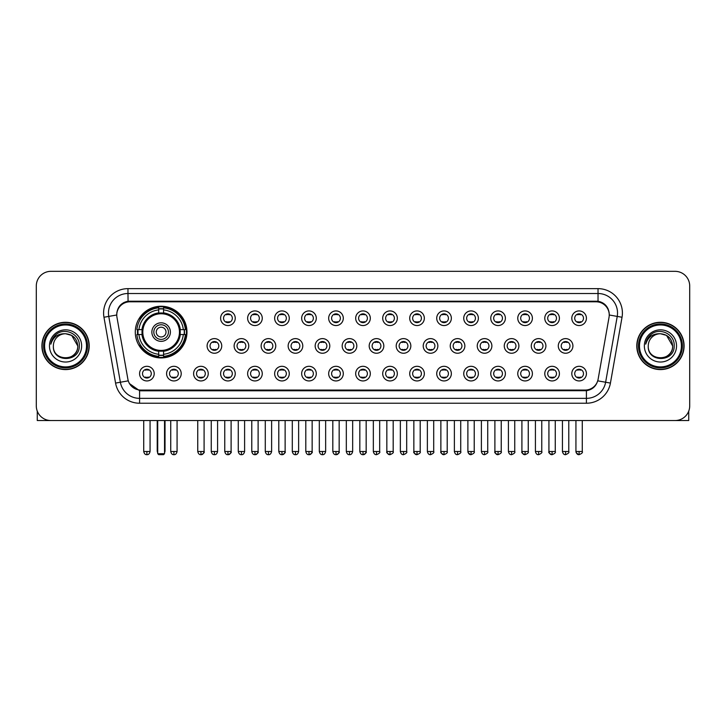 <?xml version="1.0" encoding="UTF-8"?>
<svg xmlns="http://www.w3.org/2000/svg" width="726" height="726" viewBox="0 0 726 726"><rect width="100%" height="100%" fill="white"/><g stroke="black" fill="none" stroke-linecap="round" stroke-linejoin="round"><path stroke-width="1.09" d="M135.281 332.081A25.846 25.846 0 0 0 161.127 357.927A25.846 25.846 0 0 0 186.972 332.081A25.846 25.846 0 0 0 161.127 306.245A25.846 25.846 0 0 0 135.281 332.081M181.219 373.627A7.314 7.314 0 0 1 173.904 380.941A7.314 7.314 0 0 1 166.59 373.627A7.314 7.314 0 0 1 173.904 366.312A7.314 7.314 0 0 1 181.219 373.627M169.512 373.627A4.392 4.392 0 0 0 173.904 378.019A4.392 4.392 0 0 0 178.297 373.627A4.392 4.392 0 0 0 173.904 369.244A4.392 4.392 0 0 0 169.512 373.627M208.235 373.627A7.314 7.314 0 0 1 200.921 380.941A7.314 7.314 0 0 1 193.606 373.627A7.314 7.314 0 0 1 200.921 366.312A7.314 7.314 0 0 1 208.235 373.627M196.528 373.627A4.392 4.392 0 0 0 200.921 378.019A4.392 4.392 0 0 0 205.304 373.627A4.392 4.392 0 0 0 200.921 369.244A4.392 4.392 0 0 0 196.528 373.627M235.242 373.627A7.314 7.314 0 0 1 227.928 380.941A7.314 7.314 0 0 1 220.613 373.627A7.314 7.314 0 0 1 227.928 366.312A7.314 7.314 0 0 1 235.242 373.627M223.544 373.627A4.392 4.392 0 0 0 227.928 378.019A4.392 4.392 0 0 0 232.32 373.627A4.392 4.392 0 0 0 227.928 369.244A4.392 4.392 0 0 0 223.544 373.627M262.258 373.627A7.314 7.314 0 0 1 254.944 380.941A7.314 7.314 0 0 1 247.63 373.627A7.314 7.314 0 0 1 254.944 366.312A7.314 7.314 0 0 1 262.258 373.627M250.561 373.627A4.392 4.392 0 0 0 254.944 378.019A4.392 4.392 0 0 0 259.336 373.627A4.392 4.392 0 0 0 254.944 369.244A4.392 4.392 0 0 0 250.561 373.627M289.275 373.627A7.314 7.314 0 0 1 281.96 380.941A7.314 7.314 0 0 1 274.646 373.627A7.314 7.314 0 0 1 281.96 366.312A7.314 7.314 0 0 1 289.275 373.627M277.568 373.627A4.392 4.392 0 0 0 281.96 378.019A4.392 4.392 0 0 0 286.343 373.627A4.392 4.392 0 0 0 281.96 369.244A4.392 4.392 0 0 0 277.568 373.627M316.291 373.627A7.314 7.314 0 0 1 308.977 380.941A7.314 7.314 0 0 1 301.662 373.627A7.314 7.314 0 0 1 308.977 366.312A7.314 7.314 0 0 1 316.291 373.627M304.584 373.627A4.392 4.392 0 0 0 308.977 378.019A4.392 4.392 0 0 0 313.36 373.627A4.392 4.392 0 0 0 308.977 369.244A4.392 4.392 0 0 0 304.584 373.627M343.298 373.627A7.314 7.314 0 0 1 335.984 380.941A7.314 7.314 0 0 1 328.669 373.627A7.314 7.314 0 0 1 335.984 366.312A7.314 7.314 0 0 1 343.298 373.627M331.6 373.627A4.392 4.392 0 0 0 335.984 378.019A4.392 4.392 0 0 0 340.376 373.627A4.392 4.392 0 0 0 335.984 369.244A4.392 4.392 0 0 0 331.6 373.627M370.314 373.627A7.314 7.314 0 0 1 363 380.941A7.314 7.314 0 0 1 355.686 373.627A7.314 7.314 0 0 1 363 366.312A7.314 7.314 0 0 1 370.314 373.627M358.608 373.627A4.392 4.392 0 0 0 363 378.019A4.392 4.392 0 0 0 367.392 373.627A4.392 4.392 0 0 0 363 369.244A4.392 4.392 0 0 0 358.608 373.627M397.331 373.627A7.314 7.314 0 0 1 390.016 380.941A7.314 7.314 0 0 1 382.702 373.627A7.314 7.314 0 0 1 390.016 366.312A7.314 7.314 0 0 1 397.331 373.627M385.624 373.627A4.392 4.392 0 0 0 390.016 378.019A4.392 4.392 0 0 0 394.399 373.627A4.392 4.392 0 0 0 390.016 369.244A4.392 4.392 0 0 0 385.624 373.627M424.338 373.627A7.314 7.314 0 0 1 417.023 380.941A7.314 7.314 0 0 1 409.709 373.627A7.314 7.314 0 0 1 417.023 366.312A7.314 7.314 0 0 1 424.338 373.627M412.64 373.627A4.392 4.392 0 0 0 417.023 378.019A4.392 4.392 0 0 0 421.416 373.627A4.392 4.392 0 0 0 417.023 369.244A4.392 4.392 0 0 0 412.64 373.627M451.354 373.627A7.314 7.314 0 0 1 444.04 380.941A7.314 7.314 0 0 1 436.725 373.627A7.314 7.314 0 0 1 444.04 366.312A7.314 7.314 0 0 1 451.354 373.627M439.657 373.627A4.392 4.392 0 0 0 444.04 378.019A4.392 4.392 0 0 0 448.432 373.627A4.392 4.392 0 0 0 444.04 369.244A4.392 4.392 0 0 0 439.657 373.627M478.37 373.627A7.314 7.314 0 0 1 471.056 380.941A7.314 7.314 0 0 1 463.742 373.627A7.314 7.314 0 0 1 471.056 366.312A7.314 7.314 0 0 1 478.37 373.627M466.664 373.627A4.392 4.392 0 0 0 471.056 378.019A4.392 4.392 0 0 0 475.439 373.627A4.392 4.392 0 0 0 471.056 369.244A4.392 4.392 0 0 0 466.664 373.627M505.387 373.627A7.314 7.314 0 0 1 498.072 380.941A7.314 7.314 0 0 1 490.758 373.627A7.314 7.314 0 0 1 498.072 366.312A7.314 7.314 0 0 1 505.387 373.627M493.68 373.627A4.392 4.392 0 0 0 498.072 378.019A4.392 4.392 0 0 0 502.456 373.627A4.392 4.392 0 0 0 498.072 369.244A4.392 4.392 0 0 0 493.68 373.627M532.394 373.627A7.314 7.314 0 0 1 525.08 380.941A7.314 7.314 0 0 1 517.765 373.627A7.314 7.314 0 0 1 525.08 366.312A7.314 7.314 0 0 1 532.394 373.627M520.696 373.627A4.392 4.392 0 0 0 525.08 378.019A4.392 4.392 0 0 0 529.472 373.627A4.392 4.392 0 0 0 525.08 369.244A4.392 4.392 0 0 0 520.696 373.627M559.41 373.627A7.314 7.314 0 0 1 552.096 380.941A7.314 7.314 0 0 1 544.781 373.627A7.314 7.314 0 0 1 552.096 366.312A7.314 7.314 0 0 1 559.41 373.627M547.703 373.627A4.392 4.392 0 0 0 552.096 378.019A4.392 4.392 0 0 0 556.488 373.627A4.392 4.392 0 0 0 552.096 369.244A4.392 4.392 0 0 0 547.703 373.627M586.427 373.627A7.314 7.314 0 0 1 579.112 380.941A7.314 7.314 0 0 1 571.798 373.627A7.314 7.314 0 0 1 579.112 366.312A7.314 7.314 0 0 1 586.427 373.627M574.72 373.627A4.392 4.392 0 0 0 579.112 378.019A4.392 4.392 0 0 0 583.495 373.627A4.392 4.392 0 0 0 579.112 369.244A4.392 4.392 0 0 0 574.72 373.627M154.202 373.627A7.314 7.314 0 0 1 146.888 380.941A7.314 7.314 0 0 1 139.573 373.627A7.314 7.314 0 0 1 146.888 366.312A7.314 7.314 0 0 1 154.202 373.627M142.505 373.627A4.392 4.392 0 0 0 146.888 378.019A4.392 4.392 0 0 0 151.28 373.627A4.392 4.392 0 0 0 146.888 369.244A4.392 4.392 0 0 0 142.505 373.627M221.739 345.93A7.314 7.314 0 0 1 214.424 353.244A7.314 7.314 0 0 1 207.11 345.93A7.314 7.314 0 0 1 214.424 338.615A7.314 7.314 0 0 1 221.739 345.93M210.032 345.93A4.392 4.392 0 0 0 214.424 350.322A4.392 4.392 0 0 0 218.816 345.93A4.392 4.392 0 0 0 214.424 341.547A4.392 4.392 0 0 0 210.032 345.93M248.755 345.93A7.314 7.314 0 0 1 241.44 353.244A7.314 7.314 0 0 1 234.126 345.93A7.314 7.314 0 0 1 241.44 338.615A7.314 7.314 0 0 1 248.755 345.93M237.048 345.93A4.392 4.392 0 0 0 241.44 350.322A4.392 4.392 0 0 0 245.824 345.93A4.392 4.392 0 0 0 241.44 341.547A4.392 4.392 0 0 0 237.048 345.93M275.762 345.93A7.314 7.314 0 0 1 268.448 353.244A7.314 7.314 0 0 1 261.142 345.93A7.314 7.314 0 0 1 268.448 338.615A7.314 7.314 0 0 1 275.762 345.93M264.064 345.93A4.392 4.392 0 0 0 268.448 350.322A4.392 4.392 0 0 0 272.84 345.93A4.392 4.392 0 0 0 268.448 341.547A4.392 4.392 0 0 0 264.064 345.93M302.778 345.93A7.314 7.314 0 0 1 295.464 353.244A7.314 7.314 0 0 1 288.149 345.93A7.314 7.314 0 0 1 295.464 338.615A7.314 7.314 0 0 1 302.778 345.93M291.081 345.93A4.392 4.392 0 0 0 295.464 350.322A4.392 4.392 0 0 0 299.856 345.93A4.392 4.392 0 0 0 295.464 341.547A4.392 4.392 0 0 0 291.081 345.93M329.795 345.93A7.314 7.314 0 0 1 322.48 353.244A7.314 7.314 0 0 1 315.166 345.93A7.314 7.314 0 0 1 322.48 338.615A7.314 7.314 0 0 1 329.795 345.93M318.088 345.93A4.392 4.392 0 0 0 322.48 350.322A4.392 4.392 0 0 0 326.872 345.93A4.392 4.392 0 0 0 322.48 341.547A4.392 4.392 0 0 0 318.088 345.93M356.811 345.93A7.314 7.314 0 0 1 349.496 353.244A7.314 7.314 0 0 1 342.182 345.93A7.314 7.314 0 0 1 349.496 338.615A7.314 7.314 0 0 1 356.811 345.93M345.104 345.93A4.392 4.392 0 0 0 349.496 350.322A4.392 4.392 0 0 0 353.88 345.93A4.392 4.392 0 0 0 349.496 341.547A4.392 4.392 0 0 0 345.104 345.93M383.818 345.93A7.314 7.314 0 0 1 376.504 353.244A7.314 7.314 0 0 1 369.189 345.93A7.314 7.314 0 0 1 376.504 338.615A7.314 7.314 0 0 1 383.818 345.93M372.12 345.93A4.392 4.392 0 0 0 376.504 350.322A4.392 4.392 0 0 0 380.896 345.93A4.392 4.392 0 0 0 376.504 341.547A4.392 4.392 0 0 0 372.12 345.93M410.834 345.93A7.314 7.314 0 0 1 403.52 353.244A7.314 7.314 0 0 1 396.205 345.93A7.314 7.314 0 0 1 403.52 338.615A7.314 7.314 0 0 1 410.834 345.93M399.128 345.93A4.392 4.392 0 0 0 403.52 350.322A4.392 4.392 0 0 0 407.912 345.93A4.392 4.392 0 0 0 403.52 341.547A4.392 4.392 0 0 0 399.128 345.93M437.851 345.93A7.314 7.314 0 0 1 430.536 353.244A7.314 7.314 0 0 1 423.222 345.93A7.314 7.314 0 0 1 430.536 338.615A7.314 7.314 0 0 1 437.851 345.93M426.144 345.93A4.392 4.392 0 0 0 430.536 350.322A4.392 4.392 0 0 0 434.919 345.93A4.392 4.392 0 0 0 430.536 341.547A4.392 4.392 0 0 0 426.144 345.93M464.858 345.93A7.314 7.314 0 0 1 457.552 353.244A7.314 7.314 0 0 1 450.238 345.93A7.314 7.314 0 0 1 457.552 338.615A7.314 7.314 0 0 1 464.858 345.93M453.16 345.93A4.392 4.392 0 0 0 457.552 350.322A4.392 4.392 0 0 0 461.936 345.93A4.392 4.392 0 0 0 457.552 341.547A4.392 4.392 0 0 0 453.16 345.93M491.874 345.93A7.314 7.314 0 0 1 484.56 353.244A7.314 7.314 0 0 1 477.245 345.93A7.314 7.314 0 0 1 484.56 338.615A7.314 7.314 0 0 1 491.874 345.93M480.176 345.93A4.392 4.392 0 0 0 484.56 350.322A4.392 4.392 0 0 0 488.952 345.93A4.392 4.392 0 0 0 484.56 341.547A4.392 4.392 0 0 0 480.176 345.93M518.89 345.93A7.314 7.314 0 0 1 511.576 353.244A7.314 7.314 0 0 1 504.261 345.93A7.314 7.314 0 0 1 511.576 338.615A7.314 7.314 0 0 1 518.89 345.93M507.184 345.93A4.392 4.392 0 0 0 511.576 350.322A4.392 4.392 0 0 0 515.968 345.93A4.392 4.392 0 0 0 511.576 341.547A4.392 4.392 0 0 0 507.184 345.93M545.907 345.93A7.314 7.314 0 0 1 538.592 353.244A7.314 7.314 0 0 1 531.278 345.93A7.314 7.314 0 0 1 538.592 338.615A7.314 7.314 0 0 1 545.907 345.93M534.2 345.93A4.392 4.392 0 0 0 538.592 350.322A4.392 4.392 0 0 0 542.975 345.93A4.392 4.392 0 0 0 538.592 341.547A4.392 4.392 0 0 0 534.2 345.93M572.914 345.93A7.314 7.314 0 0 1 565.599 353.244A7.314 7.314 0 0 1 558.285 345.93A7.314 7.314 0 0 1 565.599 338.615A7.314 7.314 0 0 1 572.914 345.93M561.216 345.93A4.392 4.392 0 0 0 565.599 350.322A4.392 4.392 0 0 0 569.992 345.93A4.392 4.392 0 0 0 565.599 341.547A4.392 4.392 0 0 0 561.216 345.93M235.242 318.233A7.314 7.314 0 0 1 227.928 325.547A7.314 7.314 0 0 1 220.613 318.233A7.314 7.314 0 0 1 227.928 310.919A7.314 7.314 0 0 1 235.242 318.233M223.544 318.233A4.392 4.392 0 0 0 227.928 322.625A4.392 4.392 0 0 0 232.32 318.233A4.392 4.392 0 0 0 227.928 313.85A4.392 4.392 0 0 0 223.544 318.233M262.258 318.233A7.314 7.314 0 0 1 254.944 325.547A7.314 7.314 0 0 1 247.63 318.233A7.314 7.314 0 0 1 254.944 310.919A7.314 7.314 0 0 1 262.258 318.233M250.561 318.233A4.392 4.392 0 0 0 254.944 322.625A4.392 4.392 0 0 0 259.336 318.233A4.392 4.392 0 0 0 254.944 313.85A4.392 4.392 0 0 0 250.561 318.233M289.275 318.233A7.314 7.314 0 0 1 281.96 325.547A7.314 7.314 0 0 1 274.646 318.233A7.314 7.314 0 0 1 281.96 310.919A7.314 7.314 0 0 1 289.275 318.233M277.568 318.233A4.392 4.392 0 0 0 281.96 322.625A4.392 4.392 0 0 0 286.343 318.233A4.392 4.392 0 0 0 281.96 313.85A4.392 4.392 0 0 0 277.568 318.233M316.291 318.233A7.314 7.314 0 0 1 308.977 325.547A7.314 7.314 0 0 1 301.662 318.233A7.314 7.314 0 0 1 308.977 310.919A7.314 7.314 0 0 1 316.291 318.233M304.584 318.233A4.392 4.392 0 0 0 308.977 322.625A4.392 4.392 0 0 0 313.36 318.233A4.392 4.392 0 0 0 308.977 313.85A4.392 4.392 0 0 0 304.584 318.233M343.298 318.233A7.314 7.314 0 0 1 335.984 325.547A7.314 7.314 0 0 1 328.669 318.233A7.314 7.314 0 0 1 335.984 310.919A7.314 7.314 0 0 1 343.298 318.233M331.6 318.233A4.392 4.392 0 0 0 335.984 322.625A4.392 4.392 0 0 0 340.376 318.233A4.392 4.392 0 0 0 335.984 313.85A4.392 4.392 0 0 0 331.6 318.233M370.314 318.233A7.314 7.314 0 0 1 363 325.547A7.314 7.314 0 0 1 355.686 318.233A7.314 7.314 0 0 1 363 310.919A7.314 7.314 0 0 1 370.314 318.233M358.608 318.233A4.392 4.392 0 0 0 363 322.625A4.392 4.392 0 0 0 367.392 318.233A4.392 4.392 0 0 0 363 313.85A4.392 4.392 0 0 0 358.608 318.233M397.331 318.233A7.314 7.314 0 0 1 390.016 325.547A7.314 7.314 0 0 1 382.702 318.233A7.314 7.314 0 0 1 390.016 310.919A7.314 7.314 0 0 1 397.331 318.233M385.624 318.233A4.392 4.392 0 0 0 390.016 322.625A4.392 4.392 0 0 0 394.399 318.233A4.392 4.392 0 0 0 390.016 313.85A4.392 4.392 0 0 0 385.624 318.233M424.338 318.233A7.314 7.314 0 0 1 417.023 325.547A7.314 7.314 0 0 1 409.709 318.233A7.314 7.314 0 0 1 417.023 310.919A7.314 7.314 0 0 1 424.338 318.233M412.64 318.233A4.392 4.392 0 0 0 417.023 322.625A4.392 4.392 0 0 0 421.416 318.233A4.392 4.392 0 0 0 417.023 313.85A4.392 4.392 0 0 0 412.64 318.233M451.354 318.233A7.314 7.314 0 0 1 444.04 325.547A7.314 7.314 0 0 1 436.725 318.233A7.314 7.314 0 0 1 444.04 310.919A7.314 7.314 0 0 1 451.354 318.233M439.657 318.233A4.392 4.392 0 0 0 444.04 322.625A4.392 4.392 0 0 0 448.432 318.233A4.392 4.392 0 0 0 444.04 313.85A4.392 4.392 0 0 0 439.657 318.233M478.37 318.233A7.314 7.314 0 0 1 471.056 325.547A7.314 7.314 0 0 1 463.742 318.233A7.314 7.314 0 0 1 471.056 310.919A7.314 7.314 0 0 1 478.37 318.233M466.664 318.233A4.392 4.392 0 0 0 471.056 322.625A4.392 4.392 0 0 0 475.439 318.233A4.392 4.392 0 0 0 471.056 313.85A4.392 4.392 0 0 0 466.664 318.233M505.387 318.233A7.314 7.314 0 0 1 498.072 325.547A7.314 7.314 0 0 1 490.758 318.233A7.314 7.314 0 0 1 498.072 310.919A7.314 7.314 0 0 1 505.387 318.233M493.68 318.233A4.392 4.392 0 0 0 498.072 322.625A4.392 4.392 0 0 0 502.456 318.233A4.392 4.392 0 0 0 498.072 313.85A4.392 4.392 0 0 0 493.68 318.233M532.394 318.233A7.314 7.314 0 0 1 525.08 325.547A7.314 7.314 0 0 1 517.765 318.233A7.314 7.314 0 0 1 525.08 310.919A7.314 7.314 0 0 1 532.394 318.233M520.696 318.233A4.392 4.392 0 0 0 525.08 322.625A4.392 4.392 0 0 0 529.472 318.233A4.392 4.392 0 0 0 525.08 313.85A4.392 4.392 0 0 0 520.696 318.233M559.41 318.233A7.314 7.314 0 0 1 552.096 325.547A7.314 7.314 0 0 1 544.781 318.233A7.314 7.314 0 0 1 552.096 310.919A7.314 7.314 0 0 1 559.41 318.233M547.703 318.233A4.392 4.392 0 0 0 552.096 322.625A4.392 4.392 0 0 0 556.488 318.233A4.392 4.392 0 0 0 552.096 313.85A4.392 4.392 0 0 0 547.703 318.233M586.427 318.233A7.314 7.314 0 0 1 579.112 325.547A7.314 7.314 0 0 1 571.798 318.233A7.314 7.314 0 0 1 579.112 310.919A7.314 7.314 0 0 1 586.427 318.233M574.72 318.233A4.392 4.392 0 0 0 579.112 322.625A4.392 4.392 0 0 0 583.495 318.233A4.392 4.392 0 0 0 579.112 313.85A4.392 4.392 0 0 0 574.72 318.233M116.959 317.253A13.168 13.168 0 0 1 129.918 301.807L596.082 301.807A13.168 13.168 0 0 1 609.041 317.253L598.124 379.181A13.168 13.168 0 0 1 585.156 390.062L140.844 390.062A13.168 13.168 0 0 1 127.876 379.181L116.959 317.253M137.604 334.523A23.649 23.649 0 0 1 137.604 329.649M41.908 345.93A23.649 23.649 0 0 0 65.558 369.579A23.649 23.649 0 0 0 89.207 345.93A23.649 23.649 0 0 0 65.558 322.28A23.649 23.649 0 0 0 41.908 345.93M636.793 345.93A23.649 23.649 0 0 0 660.442 369.579A23.649 23.649 0 0 0 684.092 345.93A23.649 23.649 0 0 0 660.442 322.28A23.649 23.649 0 0 0 636.793 345.93M116.813 313.024L116.777 314.993L116.813 313.024C117.83 306.535 121.551 302.606 127.967 301.217L598.033 301.217C604.44 302.597 608.161 306.526 609.187 313.024L609.223 314.993M127.967 288.639L598.033 288.639A24.385 24.385 0 0 1 622.037 317.253L610.43 383.083A24.385 24.385 0 0 1 586.417 403.229L139.583 403.229A24.385 24.385 0 0 1 115.57 383.083L103.963 317.253A24.385 24.385 0 0 1 127.967 288.639L127.967 293.513L598.033 293.513A19.502 19.502 0 0 1 617.236 316.409L605.629 382.23A19.502 19.502 0 0 1 586.417 398.356L139.583 398.356A19.502 19.502 0 0 1 120.371 382.23L108.764 316.409A19.502 19.502 0 0 1 127.967 293.513L128.075 301.199M120.325 305.219L123.828 302.57M123.946 302.506L127.349 301.326M586.417 403.229L586.417 390.706C592.216 389.744 595.964 386.45 597.67 380.832C595.973 386.45 592.225 389.735 586.417 390.706L141.098 390.797L139.583 390.706L129.31 383.482M607.925 308.505L609.187 313.024M689.7 285.953A14.629 14.629 0 0 0 675.071 271.333L50.929 271.333A14.629 14.629 0 0 0 36.3 285.953L36.3 405.907A14.629 14.629 0 0 0 50.929 420.535L675.071 420.535A14.629 14.629 0 0 0 689.7 405.907L689.7 285.953L689.7 405.907M597.725 380.841L605.629 382.23L617.236 316.409L622.037 317.253M36.3 285.953L36.3 405.907M675.071 271.333L50.929 271.333M50.929 420.535L675.071 420.535M37.271 411.161L37.271 420.535L93.835 420.535M86.521 345.93A20.963 20.963 0 0 0 65.558 324.967A20.963 20.963 0 0 0 44.585 345.93A20.963 20.963 0 0 0 65.558 366.902A20.963 20.963 0 0 0 86.521 345.93M87.501 345.93A21.943 21.943 0 0 0 65.558 323.987A21.943 21.943 0 0 0 43.614 345.93A21.943 21.943 0 0 0 65.558 367.873A21.943 21.943 0 0 0 87.501 345.93M88.962 345.93A23.404 23.404 0 0 0 65.558 322.525A23.404 23.404 0 0 0 42.153 345.93A23.404 23.404 0 0 0 65.558 369.343A23.404 23.404 0 0 0 88.962 345.93M77.746 345.93C77.02 338.525 72.963 334.468 65.558 333.742L71.656 335.376L77.746 345.93L71.656 335.376L65.558 333.742L71.656 335.376L77.746 345.93L71.656 335.376L65.558 333.742L71.656 335.376L77.746 345.93C78.49 361.657 52.617 361.657 53.37 345.93C52.281 362.855 79.86 362.474 79.288 345.93C80.196 334.323 64.977 326.945 56.211 334.423C53.152 336.973 51.364 340.222 50.838 344.16C53.134 336.9 58.044 333.425 65.558 333.742L71.656 335.376L77.746 345.93C78.49 361.657 52.617 361.657 53.37 345.93C52.617 361.657 78.49 361.657 77.746 345.93C78.49 361.657 52.617 361.657 53.37 345.93C52.617 361.657 78.49 361.657 77.746 345.93C78.49 361.657 52.617 361.657 53.37 345.93C52.617 361.657 78.49 361.657 77.746 345.93C78.49 361.657 52.617 361.657 53.37 345.93C52.617 361.657 78.49 361.657 77.746 345.93C78.49 361.657 52.617 361.657 53.37 345.93C52.617 361.657 78.49 361.657 77.746 345.93C78.49 361.657 52.617 361.657 53.37 345.93C52.617 361.657 78.49 361.657 77.746 345.93C78.49 361.657 52.617 361.657 53.37 345.93A12.188 12.188 0 0 1 65.558 333.742L71.656 335.376L77.746 345.93C78.236 355.395 66.066 361.684 58.643 355.976M49.468 345.93A16.09 16.09 0 0 0 65.558 362.029A16.09 16.09 0 0 0 81.648 345.93A16.09 16.09 0 0 0 65.558 329.84A16.09 16.09 0 0 0 49.468 345.93M56.201 334.423L52.608 338.697M52.39 339.115L52.708 338.525L52.39 339.115M180.084 334.523A19.112 19.112 0 0 0 163.568 313.124L163.568 313.124A19.112 19.112 0 0 0 142.169 334.523A19.112 19.112 0 0 0 180.084 334.523L180.084 334.523A19.112 19.112 0 0 1 163.568 351.039L163.568 354.288A22.334 22.334 0 0 0 183.324 334.523L185.384 334.523A24.385 24.385 0 0 1 163.568 356.348L163.568 354.288M138.094 334.523A23.159 23.159 0 0 1 138.094 329.649M163.568 309.049A23.159 23.159 0 0 0 158.695 309.049M184.159 329.649A23.159 23.159 0 0 1 184.159 334.523M183.324 329.649L185.384 329.649A24.385 24.385 0 0 0 163.568 307.824L163.568 312.897A19.339 19.339 0 0 1 180.32 329.649L183.324 329.649A22.334 22.334 0 0 0 163.568 309.884M138.929 334.523L136.869 334.523A24.385 24.385 0 0 0 158.695 356.348L158.695 351.275A19.339 19.339 0 0 1 141.942 334.523L138.929 334.523A22.334 22.334 0 0 0 158.695 354.288M183.324 334.523L180.32 334.523A19.339 19.339 0 0 1 163.568 351.275L163.568 351.039M142.169 334.523L142.169 334.523A19.112 19.112 0 0 0 158.695 351.039M163.568 355.114A23.159 23.159 0 0 1 158.695 355.114M158.695 309.884L158.695 307.824A24.385 24.385 0 0 0 136.869 329.649L141.942 329.649A19.339 19.339 0 0 1 158.695 312.897L158.695 309.884A22.334 22.334 0 0 0 138.929 329.649M179.467 332.081A18.331 18.331 0 0 1 161.127 350.422A18.331 18.331 0 0 1 142.795 332.081A18.331 18.331 0 0 1 161.127 313.75A18.331 18.331 0 0 1 179.467 332.081M170.392 332.081A9.266 9.266 0 0 0 161.127 322.825A9.266 9.266 0 0 0 151.861 332.081A9.266 9.266 0 0 0 161.127 341.347A9.266 9.266 0 0 0 170.392 332.081M168.441 332.081A7.314 7.314 0 0 0 161.127 324.767A7.314 7.314 0 0 0 153.812 332.081A7.314 7.314 0 0 0 161.127 339.396A7.314 7.314 0 0 0 168.441 332.081M166.009 332.081A4.873 4.873 0 0 1 161.127 336.964A4.873 4.873 0 0 1 156.253 332.081A4.873 4.873 0 0 1 161.127 327.208A4.873 4.873 0 0 1 166.009 332.081A4.873 4.873 0 0 0 161.127 327.208A4.873 4.873 0 0 0 156.253 332.081A4.873 4.873 0 0 1 161.127 327.208M161.127 336.964A4.873 4.873 0 0 1 156.253 332.081A4.873 4.873 0 0 0 161.127 336.964M140.608 318.923L139.456 318.923A25.356 25.356 0 0 1 186.482 332.081A25.356 25.356 0 0 1 139.456 345.249L140.608 345.249M157.714 420.535L157.714 453.696L164.539 453.696L164.539 420.535M157.714 453.696L158.695 454.667L163.568 454.667L164.539 453.696M226.467 322.371L226.467 321.682A3.739 3.739 0 0 0 229.398 321.682L229.398 322.371M229.398 314.104L229.398 314.794A3.739 3.739 0 0 0 226.467 314.794L226.467 314.104M253.483 322.371L253.483 321.682A3.739 3.739 0 0 0 256.405 321.682L256.405 322.371M256.405 314.104L256.405 314.794A3.739 3.739 0 0 0 253.483 314.794L253.483 314.104M280.499 322.371L280.499 321.682A3.739 3.739 0 0 0 283.421 321.682L283.421 322.371M283.421 314.104L283.421 314.794A3.739 3.739 0 0 0 280.499 314.794L280.499 314.104M307.506 322.371L307.506 321.682A3.739 3.739 0 0 0 310.438 321.682L310.438 322.371M310.438 314.104L310.438 314.794A3.739 3.739 0 0 0 307.506 314.794L307.506 314.104M334.523 322.371L334.523 321.682A3.739 3.739 0 0 0 337.445 321.682L337.445 322.371M337.445 314.104L337.445 314.794A3.739 3.739 0 0 0 334.523 314.794L334.523 314.104M361.539 322.371L361.539 321.682A3.739 3.739 0 0 0 364.461 321.682L364.461 322.371M364.461 314.104L364.461 314.794A3.739 3.739 0 0 0 361.539 314.794L361.539 314.104M388.555 322.371L388.555 321.682A3.739 3.739 0 0 0 391.477 321.682L391.477 322.371M391.477 314.104L391.477 314.794A3.739 3.739 0 0 0 388.555 314.794L388.555 314.104M415.562 322.371L415.562 321.682A3.739 3.739 0 0 0 418.494 321.682L418.494 322.371M418.494 314.104L418.494 314.794A3.739 3.739 0 0 0 415.562 314.794L415.562 314.104M442.579 322.371L442.579 321.682A3.739 3.739 0 0 0 445.501 321.682L445.501 322.371M445.501 314.104L445.501 314.794A3.739 3.739 0 0 0 442.579 314.794L442.579 314.104M469.595 322.371L469.595 321.682A3.739 3.739 0 0 0 472.517 321.682L472.517 322.371M472.517 314.104L472.517 314.794A3.739 3.739 0 0 0 469.595 314.794L469.595 314.104M496.602 322.371L496.602 321.682A3.739 3.739 0 0 0 499.533 321.682L499.533 322.371M499.533 314.104L499.533 314.794A3.739 3.739 0 0 0 496.602 314.794L496.602 314.104M523.618 322.371L523.618 321.682A3.739 3.739 0 0 0 526.541 321.682L526.541 322.371M526.541 314.104L526.541 314.794A3.739 3.739 0 0 0 523.618 314.794L523.618 314.104M550.635 322.371L550.635 321.682A3.739 3.739 0 0 0 553.557 321.682L553.557 322.371M553.557 314.104L553.557 314.794A3.739 3.739 0 0 0 550.635 314.794L550.635 314.104M577.651 322.371L577.651 321.682A3.739 3.739 0 0 0 580.573 321.682L580.573 322.371M580.573 314.104L580.573 314.794A3.739 3.739 0 0 0 577.651 314.794L577.651 314.104M212.963 350.068L212.963 349.378A3.739 3.739 0 0 0 215.885 349.378L215.885 350.068M215.885 341.792L215.885 342.49A3.739 3.739 0 0 0 212.963 342.49L212.963 341.792M239.979 350.068L239.979 349.378A3.739 3.739 0 0 0 242.901 349.378L242.901 350.068M242.901 341.792L242.901 342.49A3.739 3.739 0 0 0 239.979 342.49L239.979 341.792M266.986 350.068L266.986 349.378A3.739 3.739 0 0 0 269.918 349.378L269.918 350.068M269.918 341.792L269.918 342.49A3.739 3.739 0 0 0 266.986 342.49L266.986 341.792M294.003 350.068L294.003 349.378A3.739 3.739 0 0 0 296.925 349.378L296.925 350.068M296.925 341.792L296.925 342.49A3.739 3.739 0 0 0 294.003 342.49L294.003 341.792M321.019 350.068L321.019 349.378A3.739 3.739 0 0 0 323.941 349.378L323.941 350.068M323.941 341.792L323.941 342.49A3.739 3.739 0 0 0 321.019 342.49L321.019 341.792M348.026 350.068L348.026 349.378A3.739 3.739 0 0 0 350.957 349.378L350.957 350.068M350.957 341.792L350.957 342.49A3.739 3.739 0 0 0 348.026 342.49L348.026 341.792M375.043 350.068L375.043 349.378A3.739 3.739 0 0 0 377.974 349.378L377.974 350.068M377.974 341.792L377.974 342.49A3.739 3.739 0 0 0 375.043 342.49L375.043 341.792M402.059 350.068L402.059 349.378A3.739 3.739 0 0 0 404.981 349.378L404.981 350.068M404.981 341.792L404.981 342.49A3.739 3.739 0 0 0 402.059 342.49L402.059 341.792M429.075 350.068L429.075 349.378A3.739 3.739 0 0 0 431.997 349.378L431.997 350.068M431.997 341.792L431.997 342.49A3.739 3.739 0 0 0 429.075 342.49L429.075 341.792M456.082 350.068L456.082 349.378A3.739 3.739 0 0 0 459.014 349.378L459.014 350.068M459.014 341.792L459.014 342.49A3.739 3.739 0 0 0 456.082 342.49L456.082 341.792M483.099 350.068L483.099 349.378A3.739 3.739 0 0 0 486.021 349.378L486.021 350.068M486.021 341.792L486.021 342.49A3.739 3.739 0 0 0 483.099 342.49L483.099 341.792M510.115 350.068L510.115 349.378A3.739 3.739 0 0 0 513.037 349.378L513.037 350.068M513.037 341.792L513.037 342.49A3.739 3.739 0 0 0 510.115 342.49L510.115 341.792M537.122 350.068L537.122 349.378A3.739 3.739 0 0 0 540.053 349.378L540.053 350.068M540.053 341.792L540.053 342.49A3.739 3.739 0 0 0 537.122 342.49L537.122 341.792M564.138 350.068L564.138 349.378A3.739 3.739 0 0 0 567.07 349.378L567.07 350.068M567.07 341.792L567.07 342.49A3.739 3.739 0 0 0 564.138 342.49L564.138 341.792M145.427 377.765L145.427 377.075A3.739 3.739 0 0 0 148.349 377.075L148.349 377.765M148.349 369.489L148.349 370.187A3.739 3.739 0 0 0 145.427 370.187L145.427 369.489M688.729 411.161L688.729 420.535L632.164 420.535M681.415 345.93A20.963 20.963 0 0 0 660.442 324.967A20.963 20.963 0 0 0 639.479 345.93A20.963 20.963 0 0 0 660.442 366.902A20.963 20.963 0 0 0 681.415 345.93M682.386 345.93A21.943 21.943 0 0 0 660.442 323.987A21.943 21.943 0 0 0 638.499 345.93A21.943 21.943 0 0 0 660.442 367.873A21.943 21.943 0 0 0 682.386 345.93M683.847 345.93A23.404 23.404 0 0 0 660.442 322.525A23.404 23.404 0 0 0 637.038 345.93A23.404 23.404 0 0 0 660.442 369.343A23.404 23.404 0 0 0 683.847 345.93M648.254 345.93A12.188 12.188 0 0 1 660.442 333.742L666.541 335.376L672.63 345.93L666.541 335.376L660.442 333.742L666.541 335.376L672.63 345.93L666.541 335.376L660.442 333.742L666.541 335.376L672.63 345.93L666.541 335.376L660.442 333.742L666.541 335.376L672.63 345.93C673.383 361.657 647.51 361.657 648.254 345.93C647.165 362.855 674.744 362.474 674.173 345.93C675.08 334.323 659.861 326.945 651.095 334.423C648.037 336.973 646.249 340.222 645.723 344.16C648.019 336.9 652.928 333.425 660.442 333.742L666.541 335.376L672.63 345.93C673.383 361.657 647.51 361.657 648.254 345.93C647.51 361.657 673.383 361.657 672.63 345.93C673.383 361.657 647.51 361.657 648.254 345.93C647.51 361.657 673.383 361.657 672.63 345.93C673.383 361.657 647.51 361.657 648.254 345.93C647.51 361.657 673.383 361.657 672.63 345.93C673.383 361.657 647.51 361.657 648.254 345.93C647.51 361.657 673.383 361.657 672.63 345.93C673.383 361.657 647.51 361.657 648.254 345.93C647.51 361.657 673.383 361.657 672.63 345.93C673.12 355.395 660.95 361.684 653.527 355.976M660.442 333.742C667.847 334.468 671.913 338.525 672.63 345.93M644.352 345.93A16.09 16.09 0 0 0 660.442 362.029A16.09 16.09 0 0 0 676.532 345.93A16.09 16.09 0 0 0 660.442 329.84A16.09 16.09 0 0 0 644.352 345.93M651.095 334.423L647.501 338.697M647.274 339.115L647.601 338.525M172.443 377.765L172.443 377.075A3.739 3.739 0 0 0 175.365 377.075L175.365 377.765M175.365 369.489L175.365 370.187A3.739 3.739 0 0 0 172.443 370.187L172.443 369.489M199.459 377.765L199.459 377.075A3.739 3.739 0 0 0 202.382 377.075L202.382 377.765M202.382 369.489L202.382 370.187A3.739 3.739 0 0 0 199.459 370.187L199.459 369.489M226.467 377.765L226.467 377.075A3.739 3.739 0 0 0 229.398 377.075L229.398 377.765M229.398 369.489L229.398 370.187A3.739 3.739 0 0 0 226.467 370.187L226.467 369.489M253.483 377.765L253.483 377.075A3.739 3.739 0 0 0 256.405 377.075L256.405 377.765M256.405 369.489L256.405 370.187A3.739 3.739 0 0 0 253.483 370.187L253.483 369.489M280.499 377.765L280.499 377.075A3.739 3.739 0 0 0 283.421 377.075L283.421 377.765M283.421 369.489L283.421 370.187A3.739 3.739 0 0 0 280.499 370.187L280.499 369.489M307.506 377.765L307.506 377.075A3.739 3.739 0 0 0 310.438 377.075L310.438 377.765M310.438 369.489L310.438 370.187A3.739 3.739 0 0 0 307.506 370.187L307.506 369.489M334.523 377.765L334.523 377.075A3.739 3.739 0 0 0 337.445 377.075L337.445 377.765M337.445 369.489L337.445 370.187A3.739 3.739 0 0 0 334.523 370.187L334.523 369.489M361.539 377.765L361.539 377.075A3.739 3.739 0 0 0 364.461 377.075L364.461 377.765M364.461 369.489L364.461 370.187A3.739 3.739 0 0 0 361.539 370.187L361.539 369.489M388.555 377.765L388.555 377.075A3.739 3.739 0 0 0 391.477 377.075L391.477 377.765M391.477 369.489L391.477 370.187A3.739 3.739 0 0 0 388.555 370.187L388.555 369.489M415.562 377.765L415.562 377.075A3.739 3.739 0 0 0 418.494 377.075L418.494 377.765M418.494 369.489L418.494 370.187A3.739 3.739 0 0 0 415.562 370.187L415.562 369.489M442.579 377.765L442.579 377.075A3.739 3.739 0 0 0 445.501 377.075L445.501 377.765M445.501 369.489L445.501 370.187A3.739 3.739 0 0 0 442.579 370.187L442.579 369.489M469.595 377.765L469.595 377.075A3.739 3.739 0 0 0 472.517 377.075L472.517 377.765M472.517 369.489L472.517 370.187A3.739 3.739 0 0 0 469.595 370.187L469.595 369.489M496.602 377.765L496.602 377.075A3.739 3.739 0 0 0 499.533 377.075L499.533 377.765M499.533 369.489L499.533 370.187A3.739 3.739 0 0 0 496.602 370.187L496.602 369.489M523.618 377.765L523.618 377.075A3.739 3.739 0 0 0 526.541 377.075L526.541 377.765M526.541 369.489L526.541 370.187A3.739 3.739 0 0 0 523.618 370.187L523.618 369.489M550.635 377.765L550.635 377.075A3.739 3.739 0 0 0 553.557 377.075L553.557 377.765M553.557 369.489L553.557 370.187A3.739 3.739 0 0 0 550.635 370.187L550.635 369.489M577.651 377.765L577.651 377.075A3.739 3.739 0 0 0 580.573 377.075L580.573 377.765M580.573 369.489L580.573 370.187A3.739 3.739 0 0 0 577.651 370.187L577.651 369.489M598.033 288.639L598.033 301.217M103.963 317.253L108.764 316.409A19.502 19.502 0 0 1 108.464 313.024M108.764 316.409L116.759 314.993M139.583 403.229L139.583 390.706M115.57 383.083L128.275 380.841M609.241 314.993L617.236 316.409M605.629 382.23L610.43 383.083M157.224 420.535L157.224 450.773L157.714 450.773M164.539 450.773L165.029 450.773L165.029 420.535M158.695 355.341A23.377 23.377 0 0 0 163.568 355.341M184.377 334.523A23.377 23.377 0 0 0 184.377 329.649M163.568 308.831A23.377 23.377 0 0 0 158.695 308.831M214.424 451.499L211.257 451.499C211.81 453.759 212.863 454.821 214.424 454.667L214.424 451.499L217.591 451.499L217.591 420.535M241.44 451.499L238.273 451.499C238.818 453.759 239.879 454.821 241.44 454.667L241.44 451.499L244.608 451.499L244.608 420.535M268.448 451.499L265.28 451.499C265.834 453.759 266.896 454.821 268.448 454.667L268.448 451.499L271.624 451.499L271.624 420.535M295.464 451.499L292.297 451.499C292.85 453.759 293.903 454.821 295.464 454.667L295.464 451.499L298.631 451.499L298.631 420.535M322.48 451.499L319.313 451.499C319.867 453.759 320.919 454.821 322.48 454.667L322.48 451.499L325.647 451.499L325.647 420.535M349.496 451.499L346.32 451.499C346.874 453.759 347.935 454.821 349.496 454.667L349.496 451.499L352.664 451.499L352.664 420.535M376.504 451.499L373.336 451.499C373.89 453.759 374.943 454.821 376.504 454.667L376.504 451.499L379.68 451.499L379.68 420.535M403.52 451.499L400.353 451.499C400.906 453.759 401.959 454.821 403.52 454.667L403.52 451.499L406.687 451.499L406.687 420.535M430.536 451.499L427.369 451.499C427.913 453.759 428.975 454.821 430.536 454.667L430.536 451.499L433.703 451.499L433.703 420.535M457.552 451.499L454.376 451.499C454.93 453.759 455.992 454.821 457.552 454.667L457.552 451.499L460.72 451.499L460.72 420.535M484.56 451.499L481.392 451.499C481.946 453.759 482.999 454.821 484.56 454.667L484.56 451.499L487.727 451.499L487.727 420.535M511.576 451.499L508.409 451.499C508.962 453.759 510.015 454.821 511.576 454.667L511.576 451.499L514.743 451.499L514.743 420.535M538.592 451.499L535.416 451.499C535.97 453.759 537.031 454.821 538.592 454.667L538.592 451.499L541.759 451.499L541.759 420.535M565.599 451.499L562.432 451.499C562.986 453.759 564.038 454.821 565.599 454.667L565.599 451.499L568.776 451.499L568.776 420.535M146.888 451.499L143.721 451.499C144.274 453.759 145.327 454.821 146.888 454.667L146.888 451.499L150.064 451.499L150.064 420.535M173.904 451.499L170.737 451.499C171.291 453.759 172.343 454.821 173.904 454.667L173.904 451.499L177.071 451.499L177.071 420.535M200.921 451.499L197.744 451.499C198.298 453.759 199.36 454.821 200.921 454.667L200.921 451.499L204.088 451.499C204.732 452.516 203.67 453.568 200.921 454.667C202.481 454.821 203.534 453.759 204.088 451.499L204.088 420.535M227.928 451.499L224.761 451.499C225.314 453.759 226.376 454.821 227.928 454.667L227.928 451.499L231.104 451.499C231.748 452.516 230.686 453.568 227.928 454.667C229.489 454.821 230.55 453.759 231.104 451.499L231.104 420.535M254.944 451.499L251.777 451.499C252.33 453.759 253.383 454.821 254.944 454.667L254.944 451.499L258.111 451.499C258.755 452.516 257.703 453.568 254.944 454.667C256.505 454.821 257.558 453.759 258.111 451.499L258.111 420.535M281.96 451.499L278.793 451.499C279.347 453.759 280.399 454.821 281.96 454.667L281.96 451.499L285.127 451.499C285.772 452.516 284.719 453.568 281.96 454.667C283.521 454.821 284.574 453.759 285.127 451.499L285.127 420.535M308.977 451.499L305.8 451.499C306.354 453.759 307.416 454.821 308.977 454.667L308.977 451.499L312.144 451.499C312.788 452.516 311.726 453.568 308.977 454.667C310.528 454.821 311.59 453.759 312.144 451.499L312.144 420.535M335.984 451.499L332.817 451.499C333.37 453.759 334.423 454.821 335.984 454.667L335.984 451.499L339.16 451.499C339.795 452.516 338.743 453.568 335.984 454.667C337.545 454.821 338.606 453.759 339.16 451.499L339.16 420.535M363 451.499L359.833 451.499L359.833 420.535L359.833 451.499C360.386 453.759 361.439 454.821 363 454.667L363 451.499L366.167 451.499C366.811 452.516 365.759 453.568 363 454.667C364.561 454.821 365.614 453.759 366.167 451.499L366.167 420.535M390.016 451.499L386.84 451.499C386.205 452.516 387.257 453.568 390.016 454.667L390.016 451.499L393.183 451.499L393.183 420.535M417.023 451.499L413.856 451.499C413.212 452.516 414.274 453.568 417.023 454.667L417.023 451.499L420.2 451.499L420.2 420.535M444.04 451.499L440.873 451.499C440.228 452.516 441.281 453.568 444.04 454.667L444.04 451.499L447.207 451.499L447.207 420.535M467.889 420.535L467.889 451.499C468.442 453.759 469.495 454.821 471.056 454.667L471.056 451.499L467.889 451.499L467.916 451.971M471.056 454.667C473.815 453.568 474.868 452.516 474.223 451.499L474.223 420.535L474.223 451.499L471.056 451.499M498.072 451.499L494.896 451.499C494.252 452.516 495.313 453.568 498.072 454.667L498.072 451.499L501.239 451.499L501.239 420.535M525.08 451.499L521.912 451.499C521.268 452.516 522.33 453.568 525.08 454.667L525.08 451.499L528.256 451.499L528.256 420.535M552.096 451.499L548.929 451.499C548.284 452.516 549.337 453.568 552.096 454.667L552.096 451.499L555.263 451.499L555.263 420.535M575.936 420.535L575.936 451.499C576.489 453.759 577.551 454.821 579.112 454.667L579.112 451.499L575.936 451.499L575.972 451.971M582.279 420.535L582.279 451.499L579.112 451.499M157.224 450.773A3.902 3.902 0 0 0 157.714 452.661M164.539 452.661A3.902 3.902 0 0 0 165.029 450.773M386.84 451.499L386.84 420.535L386.84 451.499C387.394 453.759 388.455 454.821 390.016 454.667C392.766 453.568 393.828 452.516 393.183 451.499M413.856 451.499L413.856 420.535L413.856 451.499C414.41 453.759 415.472 454.821 417.023 454.667C419.782 453.568 420.844 452.516 420.2 451.499M468.107 452.661L470.584 454.639M548.929 451.499L548.929 420.535L548.929 451.499C549.482 453.759 550.535 454.821 552.096 454.667C554.855 453.568 555.907 452.516 555.263 451.499M576.163 452.661L578.64 454.639M211.257 451.499L211.257 420.535M217.591 451.499C217.038 453.759 215.985 454.821 214.424 454.667M238.273 451.499L238.273 420.535M244.608 451.499C244.054 453.759 243.001 454.821 241.44 454.667M265.28 451.499L265.28 420.535M271.624 451.499C271.07 453.759 270.008 454.821 268.448 454.667M292.297 451.499L292.297 420.535M298.631 451.499C298.087 453.759 297.025 454.821 295.464 454.667M319.313 451.499L319.313 420.535M325.647 451.499C325.094 453.759 324.041 454.821 322.48 454.667M346.32 451.499L346.32 420.535M352.664 451.499C352.11 453.759 351.057 454.821 349.496 454.667M373.336 451.499L373.336 420.535M379.68 451.499C380.315 452.516 379.262 453.568 376.504 454.667M400.353 451.499L400.353 420.535M406.687 451.499C407.331 452.516 406.279 453.568 403.52 454.667M427.369 451.499L427.369 420.535M433.703 451.499C434.348 452.516 433.286 453.568 430.536 454.667M454.376 451.499L454.376 420.535M460.72 451.499C461.364 452.516 460.302 453.568 457.552 454.667M481.392 451.499L481.392 420.535M487.727 451.499C488.371 452.516 487.318 453.568 484.56 454.667M508.409 451.499L508.409 420.535M514.743 451.499C515.387 452.516 514.335 453.568 511.576 454.667M535.416 451.499L535.416 420.535M541.759 451.499C542.404 452.516 541.342 453.568 538.592 454.667M562.432 451.499L562.432 420.535M568.776 451.499C569.411 452.516 568.358 453.568 565.599 454.667M143.721 451.499L143.721 420.535M150.064 451.499C149.511 453.759 148.449 454.821 146.888 454.667M170.737 451.499L170.737 420.535M177.071 451.499C176.518 453.759 175.465 454.821 173.904 454.667M197.744 451.499L197.744 420.535M224.761 451.499L224.761 420.535M251.777 451.499L251.777 420.535M278.793 451.499L278.793 420.535M305.8 451.499L305.8 420.535M332.817 451.499L332.817 420.535M440.873 420.535L440.873 451.499C441.426 453.759 442.479 454.821 444.04 454.667C446.799 453.568 447.851 452.516 447.207 451.499M494.896 420.535L494.896 451.499C495.45 453.759 496.511 454.821 498.072 454.667C500.822 453.568 501.884 452.516 501.239 451.499M521.912 420.535L521.912 451.499C522.466 453.759 523.519 454.821 525.08 454.667C527.838 453.568 528.891 452.516 528.256 451.499M582.279 451.499C582.924 452.516 581.862 453.568 579.112 454.667"/></g></svg>
